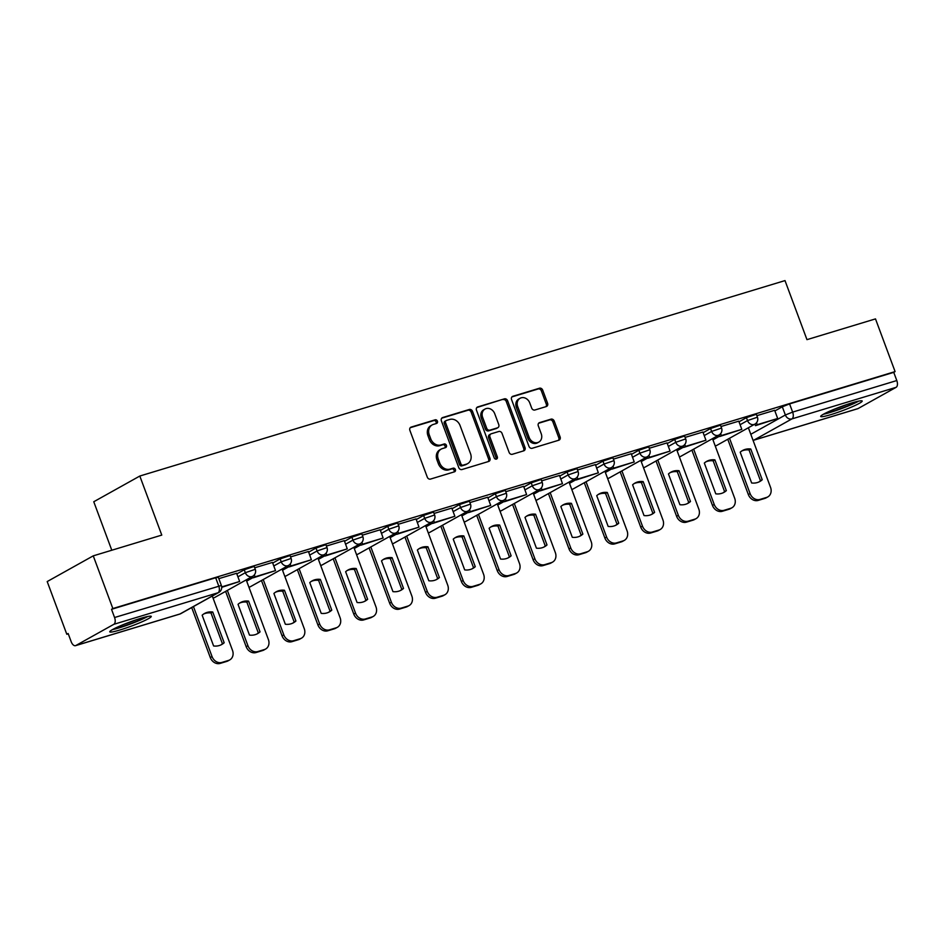<?xml version="1.0" encoding="UTF-8"?>
<svg xmlns="http://www.w3.org/2000/svg" width="944" height="944" viewBox="0 0 944 944"><rect width="100%" height="100%" fill="white"/><g stroke="black" fill="none" stroke-linecap="round" stroke-linejoin="round"><path stroke-width="1.42" d="M437.414 421.166A1.947 1.64 60.8 0 0 435.16 419.82L411.183 427.089A2.785 2.348 60.8 0 0 409.885 430.37L427.29 477.157A2.785 2.348 60.8 0 0 430.511 479.08L454.489 471.811A1.947 1.64 60.8 0 0 453.144 468.177L450.04 469.109A8.921 7.493 60.8 0 1 439.715 462.985L438.276 459.079A8.921 7.493 60.8 0 1 441.143 449.108A8.921 7.493 60.8 0 1 442.394 448.577L445.497 447.633A1.947 1.64 60.8 0 0 444.152 443.999L441.049 444.943A8.921 7.493 60.8 0 1 430.735 438.807L429.284 434.913A8.921 7.493 60.8 0 1 432.151 424.93A8.921 7.493 60.8 0 1 433.414 424.399L436.517 423.467A1.947 1.64 60.8 0 0 437.414 421.166M435.939 423.644A1.947 1.64 60.8 0 0 433.815 420.576L410.227 427.715M453.911 471.988A1.947 1.64 60.8 0 0 451.798 468.92L448.695 469.864L450.04 469.109M444.931 447.81A1.947 1.64 60.8 0 0 442.807 444.754L439.703 445.686L441.049 444.943M140.963 618.273A22.149 2.171 159.6 0 0 119.829 626.061A22.149 2.171 159.6 0 0 109.74 631.843A22.149 2.171 159.6 0 0 120.018 629.967A22.149 2.171 159.6 0 0 141.152 622.179A22.149 2.171 159.6 0 0 151.252 616.397A22.149 2.171 159.6 0 0 140.963 618.273M851.913 402.899A22.149 2.171 159.6 0 0 830.779 410.699A22.149 2.171 159.6 0 0 820.69 416.469A22.149 2.171 159.6 0 0 830.968 414.593A22.149 2.171 159.6 0 0 852.113 406.805A22.149 2.171 159.6 0 0 862.202 401.035A22.149 2.171 159.6 0 0 851.913 402.899M546.305 406.545A2.785 2.348 60.8 0 0 547.591 403.265L542.706 390.132A2.785 2.348 60.8 0 0 539.484 388.22L512.852 396.291A2.785 2.348 60.8 0 0 511.565 399.572L528.97 446.359A2.785 2.348 60.8 0 0 532.192 448.282L558.824 440.211A2.785 2.348 60.8 0 0 560.111 436.93L554.211 421.071A2.785 2.348 60.8 0 0 550.989 419.16L539.59 422.605A2.785 2.348 60.8 0 0 538.304 425.886L541.231 433.756A7.458 6.266 60.8 0 1 538.823 442.087A7.458 6.266 60.8 0 1 529.147 437.414L517.701 406.604A7.458 6.266 60.8 0 1 520.097 398.274A7.458 6.266 60.8 0 1 529.773 402.946L531.684 408.079A2.785 2.348 60.8 0 0 534.906 410.003L546.305 406.545M113.858 624.303L75.85 645.519A5.676 3.021 -106.9 0 1 75.532 645.661A5.676 3.021 -106.9 0 1 71.189 641.719L68.145 633.518L66.8 634.262L47.2 581.563L93.255 555.851L161.778 535.095L139.818 476.036L785.007 280.592L806.967 339.651L875.489 318.895L895.089 371.594L112.855 608.55L111.522 609.305L114.566 617.518L221.368 585.481L218.312 577.268L215.68 577.752L218.725 585.964A5.676 3.021 -106.9 0 1 218.017 592.761L113.858 624.303A5.676 3.021 -106.9 0 0 114.566 617.518M93.255 555.851L112.855 608.55M472.519 411.395A2.785 2.348 60.8 0 0 469.298 409.484L442.665 417.555A2.785 2.348 60.8 0 0 441.379 420.835L458.772 467.622A2.785 2.348 60.8 0 0 461.994 469.534L488.626 461.474A2.785 2.348 60.8 0 0 489.924 458.194L472.519 411.395L471.174 412.15A2.785 2.348 60.8 0 0 467.953 410.239L441.709 418.18M477.758 406.923L504.391 398.852A2.785 2.348 60.8 0 1 507.612 400.763L525.017 447.562A2.785 2.348 60.8 0 1 523.719 450.843L512.332 454.288A2.785 2.348 60.8 0 1 509.099 452.377L502.043 433.402A2.785 2.348 60.8 0 0 498.821 431.491L491.258 433.78A2.785 2.348 60.8 0 0 489.971 437.06L497.323 456.813A1.947 1.64 60.8 0 1 494.16 457.769L476.472 410.203A2.785 2.348 60.8 0 1 477.758 406.923L477.015 407.336M774.882 410.935L782.305 406.793L785.361 414.994L792.641 412.103L896.8 380.55A5.676 3.021 73.1 0 1 896.08 387.347L858.084 408.563A5.676 3.021 73.1 0 1 857.754 408.705A5.676 3.021 73.1 0 1 857.412 408.764M66.8 634.262L68.251 633.825M111.793 550.246L93.763 501.748L139.818 476.036M895.089 371.594L893.744 372.349L896.8 380.55M236.602 573.291L218.819 578.648M272.474 562.423L254.691 567.781M288.604 565.373L289.171 566.919L311.378 559.745L308.44 551.497L290.563 556.913M324.476 554.506L325.043 556.051L347.25 548.877L344.312 540.629L326.435 546.045M360.337 543.65L360.915 545.184L383.122 538.009L380.184 529.773L362.307 535.189M381.4 533.372L388.822 529.23A5.676 4.767 -119.2 0 0 395.394 533.124A5.676 4.767 -119.2 0 0 396.185 532.794L396.787 534.316L418.994 527.141L416.056 518.905L398.167 524.321M451.822 508.096L434.039 513.453M487.682 497.228L469.911 502.586M489.004 500.768L496.426 496.627A5.676 4.767 -119.2 0 0 502.999 500.532A5.676 4.767 -119.2 0 0 503.801 500.19L504.391 501.724L526.599 494.55L523.66 486.302L505.783 491.718M539.685 489.311L540.263 490.856L562.471 483.682L559.532 475.434L541.655 480.85M575.557 478.455L576.135 479.989L598.343 472.814L595.404 464.578L577.516 469.994M596.608 468.177L604.042 464.035A5.676 4.767 -119.2 0 0 610.603 467.929A5.676 4.767 -119.2 0 0 611.405 467.599L611.995 469.121L634.203 461.946L631.265 453.71L613.388 459.126M667.03 442.901L649.26 448.258M702.902 432.033L685.132 437.391M738.774 421.166L720.992 426.523M739.01 421.803L746.433 417.649L747.518 420.564L757.442 417.201L756.356 414.286L746.433 417.649M703.138 432.671L710.561 428.517L711.646 431.432L721.57 428.057L720.484 425.154L710.561 428.517M667.266 443.527L674.7 439.385L675.774 442.299L685.698 438.925L684.612 436.01L674.7 439.385M631.394 454.394L638.828 450.253L639.914 453.167L649.826 449.792L648.74 446.878L638.828 450.253M595.534 465.262L602.956 461.12L604.042 464.035L613.966 460.66L612.88 457.746L602.956 461.12M559.662 476.13L567.084 471.988L568.17 474.903L578.094 471.528L577.008 468.613L567.084 471.988M523.79 486.998L531.212 482.844L532.298 485.759L542.222 482.396L541.136 479.481L531.212 482.844M487.918 497.866L495.352 493.712L496.426 496.627L506.35 493.252L505.264 490.349L495.352 493.712M452.058 508.722L459.48 504.58L460.566 507.494L470.478 504.12L469.404 501.205L459.48 504.58M416.186 519.589L423.608 515.448L424.694 518.362L434.618 514.987L433.532 512.073L423.608 515.448M380.314 530.457L387.736 526.315L388.822 529.23L398.746 525.855L397.66 522.941L387.736 526.315M344.442 541.325L351.864 537.183L352.95 540.098L362.874 536.723L361.788 533.808L351.864 537.183M308.57 552.193L316.004 548.039L317.09 550.954L327.002 547.591L325.916 544.676L316.004 548.039M272.71 563.061L280.132 558.907L281.218 561.822L291.13 558.447L290.056 555.544L280.132 558.907M236.838 573.917L244.26 569.775L245.346 572.689L255.269 569.315L254.184 566.4L244.26 569.775M774.646 410.298L756.864 415.655M893.744 372.349L789.585 403.902L782.305 406.793M111.522 609.305L215.68 577.752M432.151 424.93L430.818 425.685A8.921 7.493 60.8 0 0 427.939 435.656L429.284 434.913M439.703 445.686A8.921 7.493 60.8 0 1 429.39 439.562L427.939 435.656M441.143 449.108L439.81 449.863A8.921 7.493 60.8 0 0 436.93 459.834L438.276 459.079M448.695 469.864A8.921 7.493 60.8 0 1 438.382 463.728L436.93 459.834M488.237 461.592A2.785 2.348 60.8 0 0 488.579 458.937L471.174 412.15M446.5 420.434A1.947 1.64 60.8 0 0 445.592 422.735L460.873 463.811A1.947 1.64 60.8 0 0 463.126 465.144L466.395 464.153A8.921 7.493 60.8 0 0 467.658 463.622A8.921 7.493 60.8 0 0 470.525 453.651L460.082 425.579A8.921 7.493 60.8 0 0 449.769 419.443L446.5 420.434M445.155 421.189A1.947 1.64 60.8 0 0 444.258 423.49L445.592 422.735M467.658 463.622L466.312 464.377A8.921 7.493 60.8 0 1 465.062 464.908L461.781 465.899A1.947 1.64 60.8 0 1 459.527 464.554L444.258 423.49M476.803 407.548L504.391 398.852M523.33 450.961A2.785 2.348 60.8 0 0 523.672 448.306L506.267 401.519A2.785 2.348 60.8 0 0 503.046 399.607M489.924 434.523A2.785 2.348 60.8 0 0 488.626 437.804L495.978 457.569L497.323 456.813M495.907 459.173A1.947 1.64 60.8 0 0 495.978 457.569M494.727 413.708A7.458 6.266 60.8 0 0 485.051 409.035A7.458 6.266 60.8 0 0 482.644 417.366L486.691 428.222A2.785 2.348 60.8 0 0 489.912 430.134L497.464 427.844A2.785 2.348 60.8 0 0 498.762 424.564L494.727 413.708M485.051 409.035L483.706 409.779A7.458 6.266 60.8 0 0 481.31 418.121L482.644 417.366M497.866 427.679L496.52 428.434A2.785 2.348 60.8 0 1 496.131 428.6L488.567 430.889A2.785 2.348 60.8 0 1 485.346 428.965L481.31 418.121M520.097 398.274L518.752 399.017A7.458 6.266 60.8 0 0 516.356 407.36L517.701 406.604M538.823 442.087L537.478 442.842A7.458 6.266 60.8 0 1 527.814 438.158L516.356 407.36M558.423 440.329A2.785 2.348 60.8 0 0 558.765 437.674L552.865 421.815A2.785 2.348 60.8 0 0 549.644 419.903L538.646 423.242M545.915 406.663A2.785 2.348 60.8 0 0 546.246 404.008L541.372 390.887A2.785 2.348 60.8 0 0 538.139 388.975L511.908 396.917M212.306 596.053L232.507 650.381A8.52 7.163 -119.2 0 1 229.77 659.903L228.023 660.883A8.52 7.163 -119.2 0 1 226.82 661.39L220.153 663.408A8.52 7.163 60.8 0 1 210.3 657.555L191.703 607.547M224.176 642.758A17.606 14.797 -119.2 0 1 221.793 644.481A17.606 14.797 -119.2 0 1 213.604 645.967L202.158 615.205A17.606 14.797 60.8 0 1 204.541 613.482A17.606 14.797 60.8 0 1 212.742 611.995L224.176 642.758L222.43 643.737A17.606 14.797 -119.2 0 1 220.908 644.929M222.43 643.737L210.996 612.975A17.606 14.797 60.8 0 0 203.692 614.001M221.722 587.345L239.646 581.48L221.698 586.908M239.646 581.48L236.59 573.268M229.77 659.903A8.52 7.163 -119.2 0 1 228.566 660.411L221.899 662.428A8.52 7.163 60.8 0 1 212.046 656.576L193.449 606.567M212.742 611.995L210.996 612.975M145.919 616.904A19.163 1.876 -20.4 0 1 138.615 620.456A19.163 1.876 -20.4 0 1 114.094 628.728M112.466 629.601A22.007 2.148 159.6 0 0 139.936 620.232A22.007 2.148 159.6 0 0 147.724 616.491M123.522 624.503A17.747 1.735 159.6 0 0 136.019 619.854M856.869 401.53A19.163 1.876 -20.4 0 1 849.565 405.094A19.163 1.876 -20.4 0 1 825.044 413.366M823.416 414.239A22.007 2.148 159.6 0 0 850.886 404.858A22.007 2.148 159.6 0 0 858.674 401.129M834.472 409.141A17.747 1.735 159.6 0 0 846.969 404.492M246.207 579.887L268.379 639.513A8.52 7.163 -119.2 0 1 265.63 649.035L263.883 650.015A8.52 7.163 -119.2 0 1 262.692 650.522L256.025 652.54A8.52 7.163 60.8 0 1 246.172 646.687L225.604 591.381M260.048 631.89A17.606 14.797 -119.2 0 1 257.665 633.613A17.606 14.797 -119.2 0 1 249.476 635.1L238.03 604.337A17.606 14.797 60.8 0 1 240.413 602.614A17.606 14.797 60.8 0 1 248.602 601.127L260.048 631.89L258.302 632.869A17.606 14.797 -119.2 0 1 256.78 634.073M258.302 632.869L246.856 602.107A17.606 14.797 60.8 0 0 239.552 603.133M252.732 576.241L253.299 577.787L275.518 570.613L255.045 576.808L254.337 574.896M275.518 570.613L272.462 562.4M253.299 577.787L255.045 576.808M265.63 649.035A8.52 7.163 -119.2 0 1 264.438 649.543L257.771 651.561A8.52 7.163 60.8 0 1 247.918 645.708L227.351 590.413M248.602 601.127L246.856 602.107M282.079 569.02L304.251 628.645A8.52 7.163 -119.2 0 1 301.502 638.168L299.755 639.147A8.52 7.163 -119.2 0 1 298.564 639.654L291.897 641.672A8.52 7.163 60.8 0 1 282.044 635.819L261.476 580.525M295.92 621.022A17.606 14.797 -119.2 0 1 293.537 622.745A17.606 14.797 -119.2 0 1 285.336 624.232L273.902 593.469A17.606 14.797 60.8 0 1 276.285 591.746A17.606 14.797 60.8 0 1 284.474 590.271L295.92 621.022L294.174 622.002A17.606 14.797 -119.2 0 1 292.64 623.205M294.174 622.002L282.728 591.239A17.606 14.797 60.8 0 0 275.424 592.266M311.378 559.745L290.917 565.94L290.209 564.028M289.171 566.919L290.917 565.94M301.502 638.168A8.52 7.163 -119.2 0 1 300.31 638.675L293.643 640.705A8.52 7.163 60.8 0 1 283.79 634.84L263.223 579.545M284.474 590.271L282.728 591.239M317.951 558.152L340.123 617.777A8.52 7.163 -119.2 0 1 337.374 627.3L335.627 628.279A8.52 7.163 -119.2 0 1 334.436 628.787L327.757 630.804A8.52 7.163 60.8 0 1 317.916 624.952L297.348 569.657M331.781 610.154A17.606 14.797 -119.2 0 1 329.409 611.889A17.606 14.797 -119.2 0 1 321.208 613.364L309.774 582.601A17.606 14.797 60.8 0 1 312.145 580.879A17.606 14.797 60.8 0 1 320.346 579.404L331.781 610.154L330.034 611.134A17.606 14.797 -119.2 0 1 328.512 612.337M330.034 611.134L318.6 580.371A17.606 14.797 60.8 0 0 311.296 581.398M347.25 548.877L326.789 555.072L326.081 553.16M325.043 556.051L326.789 555.072M337.374 627.3A8.52 7.163 -119.2 0 1 336.182 627.807L329.503 629.837A8.52 7.163 60.8 0 1 319.65 623.972L299.095 568.677M320.346 579.404L318.6 580.371M353.811 547.284L375.983 606.909A8.52 7.163 -119.2 0 1 373.246 616.444L371.499 617.411A8.52 7.163 -119.2 0 1 370.296 617.919L363.629 619.937A8.52 7.163 60.8 0 1 353.776 614.084L333.208 558.789M367.653 599.298A17.606 14.797 -119.2 0 1 365.281 601.021A17.606 14.797 -119.2 0 1 357.08 602.496L345.634 571.734A17.606 14.797 60.8 0 1 348.017 570.011A17.606 14.797 60.8 0 1 356.218 568.536L367.653 599.298L365.906 600.266A17.606 14.797 -119.2 0 1 364.384 601.47M365.906 600.266L354.472 569.503A17.606 14.797 60.8 0 0 347.168 570.542M383.122 538.009L362.661 544.216L361.941 542.293M360.915 545.184L362.661 544.216M373.246 616.444A8.52 7.163 -119.2 0 1 372.042 616.951L365.375 618.969A8.52 7.163 60.8 0 1 355.522 613.116L334.955 557.81M356.218 568.536L354.472 569.503M389.683 536.428L411.855 596.042A8.52 7.163 -119.2 0 1 409.106 605.576L407.371 606.544A8.52 7.163 -119.2 0 1 406.168 607.051L399.501 609.081A8.52 7.163 60.8 0 1 389.648 603.216L369.08 547.921M403.525 588.431A17.606 14.797 -119.2 0 1 401.141 590.153A17.606 14.797 -119.2 0 1 392.952 591.628L381.506 560.878A17.606 14.797 60.8 0 1 383.889 559.143A17.606 14.797 60.8 0 1 392.09 557.668L403.525 588.431L401.778 589.398A17.606 14.797 -119.2 0 1 400.256 590.602M401.778 589.398L390.344 558.647A17.606 14.797 60.8 0 0 383.04 559.674M418.994 527.141L398.533 533.348L397.813 531.425M396.787 534.316L398.533 533.348M409.106 605.576A8.52 7.163 -119.2 0 1 407.914 606.083L401.247 608.101A8.52 7.163 60.8 0 1 391.394 602.248L370.827 546.942M392.09 557.668L390.344 558.647M425.555 525.56L447.727 585.186A8.52 7.163 -119.2 0 1 444.978 594.708L443.232 595.688A8.52 7.163 -119.2 0 1 442.04 596.195L435.373 598.213A8.52 7.163 60.8 0 1 425.52 592.36L404.952 537.053M439.397 577.563A17.606 14.797 -119.2 0 1 437.013 579.286A17.606 14.797 -119.2 0 1 428.812 580.761L417.378 550.01A17.606 14.797 60.8 0 1 419.761 548.287A17.606 14.797 60.8 0 1 427.951 546.8L439.397 577.563L437.65 578.542A17.606 14.797 -119.2 0 1 436.116 579.734M437.65 578.542L426.204 547.78A17.606 14.797 60.8 0 0 418.9 548.806M417.272 522.504L424.694 518.362A5.676 4.767 -119.2 0 0 431.266 522.268A5.676 4.767 -119.2 0 0 432.057 521.926L432.647 523.448L454.866 516.285L434.393 522.48L433.685 520.569M454.866 516.285L451.81 508.073M432.647 523.448L434.393 522.48M444.978 594.708A8.52 7.163 -119.2 0 1 443.786 595.216L437.119 597.233A8.52 7.163 60.8 0 1 427.266 591.381L406.699 536.086M427.951 546.8L426.204 547.78M461.427 514.692L483.599 574.318A8.52 7.163 -119.2 0 1 480.85 583.84L479.104 584.82A8.52 7.163 -119.2 0 1 477.912 585.327L471.245 587.345A8.52 7.163 60.8 0 1 461.392 581.492L440.824 526.186M475.269 566.695A17.606 14.797 -119.2 0 1 472.885 568.418A17.606 14.797 -119.2 0 1 464.684 569.905L453.25 539.142A17.606 14.797 60.8 0 1 455.622 537.419A17.606 14.797 60.8 0 1 463.823 535.932L475.269 566.695L473.522 567.674A17.606 14.797 -119.2 0 1 471.988 568.878M473.522 567.674L462.076 536.912A17.606 14.797 60.8 0 0 454.772 537.938M453.132 511.636L460.566 507.494A5.676 4.767 -119.2 0 0 467.127 511.4A5.676 4.767 -119.2 0 0 467.929 511.058L468.519 512.592L490.727 505.418L470.265 511.613L469.557 509.701M490.727 505.418L487.682 497.205M468.519 512.592L470.265 511.613M480.85 583.84A8.52 7.163 -119.2 0 1 479.658 584.348L472.991 586.366A8.52 7.163 60.8 0 1 463.138 580.513L442.571 525.218M463.823 535.932L462.076 536.912M497.287 503.825L519.471 563.45A8.52 7.163 -119.2 0 1 516.722 572.973L514.976 573.952A8.52 7.163 -119.2 0 1 513.772 574.459L507.105 576.477A8.52 7.163 60.8 0 1 497.252 570.624L476.696 515.33M511.129 555.827A17.606 14.797 -119.2 0 1 508.757 557.55A17.606 14.797 -119.2 0 1 500.556 559.037L489.122 528.274A17.606 14.797 60.8 0 1 491.494 526.551A17.606 14.797 60.8 0 1 499.695 525.076L511.129 555.827L509.382 556.807A17.606 14.797 -119.2 0 1 507.86 558.01M509.382 556.807L497.948 526.044A17.606 14.797 60.8 0 0 490.644 527.071M526.599 494.55L506.137 500.745L505.429 498.833M504.391 501.724L506.137 500.745M516.722 572.973A8.52 7.163 -119.2 0 1 515.518 573.48L508.851 575.498A8.52 7.163 60.8 0 1 498.998 569.645L478.443 514.35M499.695 525.076L497.948 526.044M533.159 492.957L555.332 552.582A8.52 7.163 -119.2 0 1 552.594 562.105L550.848 563.084A8.52 7.163 -119.2 0 1 549.644 563.592L542.977 565.609A8.52 7.163 60.8 0 1 533.124 559.757L512.557 504.462M547.001 544.959A17.606 14.797 -119.2 0 1 544.617 546.694A17.606 14.797 -119.2 0 1 536.428 548.169L524.982 517.406A17.606 14.797 60.8 0 1 527.366 515.684A17.606 14.797 60.8 0 1 535.567 514.209L547.001 544.959L545.254 545.939A17.606 14.797 -119.2 0 1 543.732 547.142M545.254 545.939L533.82 515.176A17.606 14.797 60.8 0 0 526.516 516.203M562.471 483.682L542.009 489.877L541.29 487.965M540.263 490.856L542.009 489.877M552.594 562.105A8.52 7.163 -119.2 0 1 551.39 562.612L544.723 564.642A8.52 7.163 60.8 0 1 534.87 558.777L514.303 503.482M535.567 514.209L533.82 515.176M569.031 482.089L591.204 541.714A8.52 7.163 -119.2 0 1 588.454 551.249L586.708 552.216A8.52 7.163 -119.2 0 1 585.516 552.724L578.849 554.742A8.52 7.163 60.8 0 1 568.996 548.889L548.429 493.594M582.873 534.103A17.606 14.797 -119.2 0 1 580.489 535.826A17.606 14.797 -119.2 0 1 572.3 537.301L560.854 506.539A17.606 14.797 60.8 0 1 563.238 504.816A17.606 14.797 60.8 0 1 571.427 503.341L582.873 534.103L581.126 535.071A17.606 14.797 -119.2 0 1 579.604 536.275M581.126 535.071L569.692 504.308A17.606 14.797 60.8 0 0 562.376 505.347M598.343 472.814L577.87 479.021L577.162 477.098M576.135 479.989L577.87 479.021M588.454 551.249A8.52 7.163 -119.2 0 1 587.262 551.756L580.595 553.774A8.52 7.163 60.8 0 1 570.742 547.921L550.175 492.615M571.427 503.341L569.692 504.308M604.903 471.221L627.076 530.847A8.52 7.163 -119.2 0 1 624.326 540.381L622.58 541.349A8.52 7.163 -119.2 0 1 621.388 541.856L614.721 543.886A8.52 7.163 60.8 0 1 604.868 538.021L584.301 482.726M618.745 523.236A17.606 14.797 -119.2 0 1 616.361 524.958A17.606 14.797 -119.2 0 1 608.16 526.433L596.726 495.683A17.606 14.797 60.8 0 1 599.11 493.948A17.606 14.797 60.8 0 1 607.299 492.473L618.745 523.236L616.998 524.203A17.606 14.797 -119.2 0 1 615.464 525.407M616.998 524.203L605.552 493.452A17.606 14.797 60.8 0 0 598.248 494.479M634.203 461.946L613.742 468.153L613.034 466.23M611.995 469.121L613.742 468.153M624.326 540.381A8.52 7.163 -119.2 0 1 623.134 540.888L616.467 542.906A8.52 7.163 60.8 0 1 606.614 537.053L586.047 481.747M607.299 492.473L605.552 493.452M640.775 460.365L662.948 519.991A8.52 7.163 -119.2 0 1 660.198 529.513L658.452 530.493A8.52 7.163 -119.2 0 1 657.26 531L650.593 533.018A8.52 7.163 60.8 0 1 640.74 527.165L620.173 471.858M654.605 512.368A17.606 14.797 -119.2 0 1 652.233 514.091A17.606 14.797 -119.2 0 1 644.032 515.566L632.598 484.815A17.606 14.797 60.8 0 1 634.97 483.092A17.606 14.797 60.8 0 1 643.171 481.605L654.605 512.368L652.87 513.347A17.606 14.797 -119.2 0 1 651.336 514.539M652.87 513.347L641.424 482.585A17.606 14.797 60.8 0 0 634.12 483.611M632.48 457.309L639.914 453.167A5.676 4.767 -119.2 0 0 646.475 457.073A5.676 4.767 -119.2 0 0 647.277 456.731L647.867 458.253L670.075 451.09L649.614 457.285L648.906 455.374M670.075 451.09L667.03 442.878M647.867 458.253L649.614 457.285M660.198 529.513A8.52 7.163 -119.2 0 1 659.006 530.021L652.328 532.038A8.52 7.163 60.8 0 1 642.486 526.186L621.919 470.891M643.171 481.605L641.424 482.585M676.636 449.497L698.82 509.123A8.52 7.163 -119.2 0 1 696.07 518.645L694.324 519.625A8.52 7.163 -119.2 0 1 693.12 520.132L686.453 522.15A8.52 7.163 60.8 0 1 676.6 516.297L656.033 460.991M690.477 501.5A17.606 14.797 -119.2 0 1 688.105 503.223A17.606 14.797 -119.2 0 1 679.904 504.71L668.458 473.947A17.606 14.797 60.8 0 1 670.842 472.224A17.606 14.797 60.8 0 1 679.043 470.737L690.477 501.5L688.731 502.479A17.606 14.797 -119.2 0 1 687.208 503.683M688.731 502.479L677.296 471.717A17.606 14.797 60.8 0 0 669.992 472.743M668.352 446.441L675.774 442.299A5.676 4.767 -119.2 0 0 682.347 446.205A5.676 4.767 -119.2 0 0 683.149 445.863L683.739 447.397L705.947 440.223L685.486 446.418L684.766 444.506M705.947 440.223L702.891 432.01M683.739 447.397L685.486 446.418M696.07 518.645A8.52 7.163 -119.2 0 1 694.867 519.153L688.2 521.171A8.52 7.163 60.8 0 1 678.347 515.318L657.779 460.023M679.043 470.737L677.296 471.717M712.508 438.63L734.68 498.255A8.52 7.163 -119.2 0 1 731.942 507.778L730.196 508.757A8.52 7.163 -119.2 0 1 728.992 509.264L722.325 511.282A8.52 7.163 60.8 0 1 712.472 505.429L691.905 450.135M726.349 490.632A17.606 14.797 -119.2 0 1 723.965 492.355A17.606 14.797 -119.2 0 1 715.776 493.842L704.33 463.079A17.606 14.797 60.8 0 1 706.714 461.356A17.606 14.797 60.8 0 1 714.915 459.881L726.349 490.632L724.603 491.612A17.606 14.797 -119.2 0 1 723.08 492.815M724.603 491.612L713.168 460.849A17.606 14.797 60.8 0 0 705.864 461.876M704.224 435.573L711.646 431.432A5.676 4.767 -119.2 0 0 718.219 435.337A5.676 4.767 -119.2 0 0 719.009 434.995L719.611 436.529L741.819 429.355L721.358 435.55L720.638 433.638M741.819 429.355L738.763 421.142M719.611 436.529L721.358 435.55M731.942 507.778A8.52 7.163 -119.2 0 1 730.739 508.285L724.072 510.303A8.52 7.163 60.8 0 1 714.219 504.45L693.651 449.155M714.915 459.881L713.168 460.849M748.38 427.762L770.552 487.387A8.52 7.163 -119.2 0 1 767.802 496.91L766.056 497.889A8.52 7.163 -119.2 0 1 764.864 498.397L758.197 500.414A8.52 7.163 60.8 0 1 748.344 494.562L727.777 439.267M762.221 479.764A17.606 14.797 -119.2 0 1 759.837 481.499A17.606 14.797 -119.2 0 1 751.636 482.974L740.202 452.211A17.606 14.797 60.8 0 1 742.586 450.489A17.606 14.797 60.8 0 1 750.775 449.014L762.221 479.764L760.475 480.744A17.606 14.797 -119.2 0 1 758.952 481.947M760.475 480.744L749.029 449.981A17.606 14.797 60.8 0 0 741.724 451.008M754.905 424.116L755.471 425.661L777.691 418.487L757.218 424.682L756.51 422.77M777.691 418.487L774.635 410.274M755.471 425.661L757.218 424.682M767.802 496.91A8.52 7.163 -119.2 0 1 766.611 497.417L759.944 499.447A8.52 7.163 60.8 0 1 750.091 493.582L729.523 438.287M750.775 449.014L749.029 449.981M433.815 420.576L435.16 419.82M451.798 468.92L453.144 468.177M442.807 444.754L444.152 443.999M750.799 434.287L785.361 414.994A5.676 4.767 -119.2 0 0 791.922 418.9L753.926 440.116L858.084 408.563M896.08 387.347L791.922 418.9A5.676 3.021 -106.9 0 0 792.641 412.103L789.585 403.902M75.85 645.519L180.009 613.966L218.017 592.761A5.676 4.767 60.8 0 0 218.807 592.419A5.676 5.676 0 0 0 221.368 585.481M712.968 439.857L719.493 436.211M740.096 424.717L747.518 420.564A5.676 4.767 -119.2 0 0 754.091 424.47A5.676 4.767 -119.2 0 0 754.881 424.127A5.676 5.676 0 0 0 757.442 417.201M677.096 450.725L683.621 447.078M641.224 461.581L647.749 457.946M605.352 472.448L611.877 468.814M569.492 483.316L576.017 479.67M533.62 494.184L540.145 490.538M560.748 479.045L568.17 474.903A5.676 4.767 -119.2 0 0 574.743 478.797A5.676 4.767 -119.2 0 0 575.533 478.466A5.676 5.676 0 0 0 578.094 471.528M497.748 505.052L504.273 501.406M524.876 489.912L532.298 485.759A5.676 4.767 -119.2 0 0 538.871 489.665A5.676 4.767 -119.2 0 0 539.661 489.322A5.676 5.676 0 0 0 542.222 482.396M461.876 515.92L468.401 512.273M426.004 526.787L432.529 523.141M390.143 537.643L396.669 534.009M354.271 548.511L360.797 544.865M318.399 559.379L324.925 555.733M345.528 544.24L352.95 540.098A5.676 4.767 -119.2 0 0 359.522 543.992A5.676 4.767 -119.2 0 0 360.325 543.661A5.676 5.676 0 0 0 362.874 536.723M282.527 570.247L289.053 566.601M309.656 555.107L317.09 550.954A5.676 4.767 -119.2 0 0 323.65 554.86A5.676 4.767 -119.2 0 0 324.453 554.517A5.676 5.676 0 0 0 327.002 547.591M246.667 581.115L253.193 577.468M273.784 565.963L281.218 561.822A5.676 4.767 -119.2 0 0 287.778 565.727A5.676 4.767 -119.2 0 0 288.581 565.385A5.676 5.676 0 0 0 291.13 558.447M237.923 576.831L245.346 572.689A5.676 4.767 -119.2 0 0 251.918 576.595A5.676 4.767 -119.2 0 0 252.709 576.253A5.676 5.676 0 0 0 255.269 569.315M252.709 576.253L214.713 597.469A5.676 4.767 -119.2 0 1 213.91 597.812A5.676 4.767 60.8 0 1 213.025 597.977M288.581 565.385L250.573 586.602A5.676 4.767 -119.2 0 1 249.782 586.944A5.676 4.767 60.8 0 1 248.897 587.109M324.453 554.517L286.445 575.734A5.676 4.767 -119.2 0 1 285.643 576.076A5.676 4.767 60.8 0 1 284.758 576.241M360.325 543.661L322.317 564.866A5.676 4.767 -119.2 0 1 321.515 565.208A5.676 4.767 60.8 0 1 320.63 565.373M398.746 525.855A5.676 5.676 0 0 1 396.185 532.794L358.189 554.01A5.676 4.767 -119.2 0 1 357.387 554.34A5.676 4.767 60.8 0 1 356.502 554.506M434.618 514.987A5.676 5.676 0 0 1 432.057 521.926L394.049 543.142A5.676 4.767 -119.2 0 1 393.259 543.473A5.676 4.767 60.8 0 1 392.374 543.65M470.478 504.12A5.676 5.676 0 0 1 467.929 511.058L429.921 532.274A5.676 4.767 -119.2 0 1 429.131 532.617A5.676 4.767 60.8 0 1 428.234 532.782M506.35 493.252A5.676 5.676 0 0 1 503.801 500.19L465.793 521.407A5.676 4.767 -119.2 0 1 464.991 521.749A5.676 4.767 60.8 0 1 464.106 521.914M539.661 489.322L501.665 510.539A5.676 4.767 -119.2 0 1 500.863 510.881A5.676 4.767 60.8 0 1 499.978 511.046M575.533 478.466L537.537 499.671A5.676 4.767 -119.2 0 1 536.735 500.013A5.676 4.767 60.8 0 1 535.85 500.178M613.966 460.66A5.676 5.676 0 0 1 611.405 467.599L573.397 488.815A5.676 4.767 -119.2 0 1 572.607 489.145A5.676 4.767 60.8 0 1 571.722 489.311M649.826 449.792A5.676 5.676 0 0 1 647.277 456.731L609.269 477.947A5.676 4.767 -119.2 0 1 608.479 478.278A5.676 4.767 60.8 0 1 607.582 478.443M685.698 438.925A5.676 5.676 0 0 1 683.149 445.863L645.141 467.079A5.676 4.767 -119.2 0 1 644.339 467.422A5.676 4.767 60.8 0 1 643.454 467.587M721.57 428.057A5.676 5.676 0 0 1 719.009 434.995L681.013 456.212A5.676 4.767 -119.2 0 1 680.211 456.554A5.676 4.767 60.8 0 1 679.326 456.719M754.881 424.127L716.874 445.344A5.676 4.767 -119.2 0 1 716.083 445.686A5.676 4.767 60.8 0 1 715.198 445.851M753.076 440.388A5.676 5.676 0 0 0 753.595 440.258A5.676 3.021 73.1 0 0 753.926 440.116A5.676 4.767 -119.2 0 1 753.029 440.282M75.532 645.661L179.69 614.107A5.676 5.676 0 0 0 180.811 613.635A5.676 4.767 60.8 0 1 180.009 613.966A5.676 3.021 73.1 0 1 179.69 614.107A5.676 3.021 73.1 0 1 179.336 614.166M429.39 439.562L430.735 438.807M438.382 463.728L439.715 462.985M410.439 427.502L411.183 427.089M488.579 458.937L489.924 458.194M441.922 417.968L442.665 417.555M467.953 410.239L469.298 409.484M459.527 464.554L460.873 463.811M461.781 465.899L463.126 465.144M465.062 464.908L466.395 464.153M506.267 401.519L507.612 400.763M523.672 448.306L525.017 447.562M488.626 437.804L489.971 437.06M485.346 428.965L486.691 428.222M488.567 430.889L489.912 430.134M496.131 428.6L497.464 427.844M527.814 438.158L529.147 437.414M538.859 423.018L539.59 422.605M549.644 419.903L550.989 419.16M552.865 421.815L554.211 421.071M558.765 437.674L560.111 436.93M512.12 396.704L512.852 396.291M538.139 388.975L539.484 388.22M541.372 390.887L542.706 390.132M546.246 404.008L547.591 403.265M212.046 656.576L210.3 657.555M228.566 660.411L226.82 661.39M221.899 662.428L220.153 663.408M247.918 645.708L246.172 646.687M264.438 649.543L262.692 650.522M257.771 651.561L256.025 652.54M283.79 634.84L282.044 635.819M300.31 638.675L298.564 639.654M293.643 640.705L291.897 641.672M319.65 623.972L317.916 624.952M336.182 627.807L334.436 628.787M329.503 629.837L327.757 630.804M355.522 613.116L353.776 614.084M372.042 616.951L370.296 617.919M365.375 618.969L363.629 619.937M391.394 602.248L389.648 603.216M407.914 606.083L406.168 607.051M401.247 608.101L399.501 609.081M427.266 591.381L425.52 592.36M443.786 595.216L442.04 596.195M437.119 597.233L435.373 598.213M463.138 580.513L461.392 581.492M479.658 584.348L477.912 585.327M472.991 586.366L471.245 587.345M498.998 569.645L497.252 570.624M515.518 573.48L513.772 574.459M508.851 575.498L507.105 576.477M534.87 558.777L533.124 559.757M551.39 562.612L549.644 563.592M544.723 564.642L542.977 565.609M570.742 547.921L568.996 548.889M587.262 551.756L585.516 552.724M580.595 553.774L578.849 554.742M606.614 537.053L604.868 538.021M623.134 540.888L621.388 541.856M616.467 542.906L614.721 543.886M642.486 526.186L640.74 527.165M659.006 530.021L657.26 531M652.328 532.038L650.593 533.018M678.347 515.318L676.6 516.297M694.867 519.153L693.12 520.132M688.2 521.171L686.453 522.15M714.219 504.45L712.472 505.429M730.739 508.285L728.992 509.264M724.072 510.303L722.325 511.282M750.091 493.582L748.344 494.562M766.611 497.417L764.864 498.397M759.944 499.447L758.197 500.414M213.061 598.071A5.676 5.676 0 0 0 214.713 597.469M248.933 587.215A5.676 5.676 0 0 0 250.573 586.602M284.805 576.347A5.676 5.676 0 0 0 286.445 575.734M320.665 565.48A5.676 5.676 0 0 0 322.317 564.866M356.537 554.612A5.676 5.676 0 0 0 358.189 554.01M392.409 543.744A5.676 5.676 0 0 0 394.049 543.142M428.281 532.876A5.676 5.676 0 0 0 429.921 532.274M464.153 522.02A5.676 5.676 0 0 0 465.793 521.407M500.013 511.152A5.676 5.676 0 0 0 501.665 510.539M535.885 500.285A5.676 5.676 0 0 0 537.537 499.671M571.757 489.417A5.676 5.676 0 0 0 573.397 488.815M607.629 478.549A5.676 5.676 0 0 0 609.269 477.947M643.489 467.681A5.676 5.676 0 0 0 645.141 467.079M679.361 456.825A5.676 5.676 0 0 0 681.013 456.212M715.233 445.957A5.676 5.676 0 0 0 716.874 445.344M753.595 440.258L857.754 408.705M180.811 613.635L218.807 592.419M444.884 421.307L446.229 420.552M489.523 434.688L490.868 433.945"/></g></svg>
